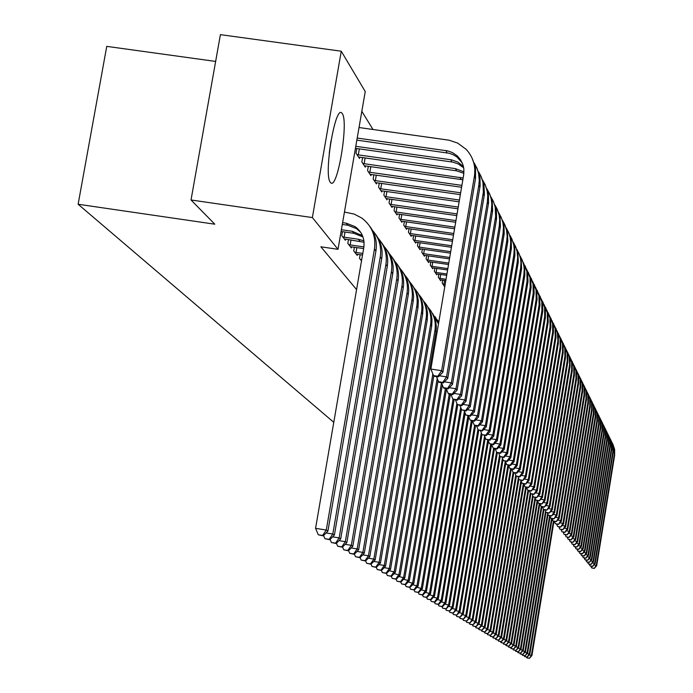 <?xml version="1.0" encoding="UTF-8"?>
<svg xmlns="http://www.w3.org/2000/svg" width="693" height="693" viewBox="0 0 693 693"><rect width="100%" height="100%" fill="white"/><g stroke="black" fill="none" stroke-linecap="round" stroke-linejoin="round"><path stroke-width="1.04" d="M330.353 182.337C323.475 175.294 335.109 104.912 341.796 113.02L342.264 113.583C348.848 121.725 337.465 190.151 330.743 182.761L330.353 182.337M372.999 129.487L361.824 111.339M215.644 61.426L106.748 46.37L78.127 204.253L333.775 422.323M78.127 204.253L214.787 224.194L191.025 199.982L220.4 34.65L341.259 51.213L365.237 91.554L338.011 249.315L312.37 217.567L341.259 51.213M442.706 280.119L442.203 283.073L444.499 286.538L444.646 285.663M434.849 268.113L434.329 271.206L436.729 274.818L436.876 273.908M426.637 255.552L426.091 258.792L428.603 262.578L428.759 261.616M418.052 242.411L417.472 245.807L420.097 249.766L420.27 248.761M409.052 228.638L408.446 232.198L411.2 236.348L411.373 235.291M399.61 214.189L398.977 217.923L401.862 222.28L402.053 221.171M389.7 199.012L389.033 202.936L392.065 207.51L392.264 206.349M379.288 183.047L378.577 187.179L381.774 191.996L381.982 190.766M368.321 166.242L367.576 170.599L370.937 175.667L371.162 174.367M354.392 247.21L353.742 250.953L357.224 255.396L357.415 254.288M356.774 148.519L355.977 153.118L359.52 158.463L359.754 157.094M342.42 231.653L341.744 235.603L345.409 240.289L345.616 239.12L364.059 242.264M338.011 249.315L320.876 246.803L356.574 289.605M348.484 239.535L347.825 243.382L351.394 247.947L351.594 246.803M362.621 157.502L361.85 161.971L365.306 167.178L365.532 165.844M360.143 254.686L359.511 258.324L361.512 260.88M373.873 174.757L373.146 179.002L376.42 183.931L376.637 182.675M384.563 191.129L383.87 195.157L386.98 199.853L387.188 198.657M394.715 206.696L394.066 210.525L397.028 214.986L397.219 213.851M404.391 221.5L403.768 225.147L406.583 229.392L406.774 228.318M413.6 235.603L413.011 239.076L415.705 243.13L415.878 242.108M422.392 249.056L421.829 252.373L424.402 256.245L424.566 255.267M430.795 261.902L430.258 265.064L432.709 268.763L432.865 267.836M438.816 274.177L438.305 277.2L440.653 280.743L440.809 279.851M191.025 199.982L312.37 217.567M342.299 224.437L347.765 225.225L356.609 228.664L360.715 232.38M342.611 222.652L346.205 223.172L355.076 226.62C362.023 231.817 364.934 238.773 363.808 247.496L315.566 528.335L326.282 530.041L374.454 249.056C376.126 236.183 371.898 225.849 361.772 218.035L354.244 214.12L344.438 212.049M322.6 535.464L318.312 534.779L323.267 535.854L322.6 535.464L326.282 530.041L327.936 531.046L375.927 251.022C377.321 241.814 375.26 233.558 369.724 226.239M327.936 531.046L323.267 535.854M318.312 534.779L315.566 528.335M357.207 138.063L447.817 150.927L452.408 152.573L457.207 155.847L460.585 159.814L463.011 164.925L463.877 169.101L463.686 174.801L430.864 369.057L441.632 370.686L474.402 176.325C475.883 165.939 473.12 156.93 466.103 149.298L457.709 143.113L449.177 140.22L359.026 127.529M356.852 140.151L449.029 153.24L452.72 154.47L456.895 156.913L462.257 162.898M437.837 376.256L433.532 375.606L434.043 376.221L438.34 376.871L437.837 376.256L441.632 370.686L442.87 372.245L475.519 178.551L475.545 168.122L472.176 158.316M442.87 372.245L438.34 376.871M433.532 375.606L430.864 369.057M341.086 231.462L353.898 233.324L362.959 236.954M341.389 229.721L352.382 231.315L362.5 235.741M329.166 539.362L324.939 538.686L329.816 539.743L329.166 539.362L332.805 534.026L380.258 256.86C381.739 246.769 379.158 237.959 372.505 230.431M326.082 532.952L332.805 534.026L334.407 535.005L381.687 258.784C383.064 249.705 381.029 241.554 375.58 234.338M334.407 535.005L329.816 539.743M324.939 538.686L323.588 535.524M344.421 239.033L345.634 239.12M345.001 232.025L344.109 237.162L358.394 239.25L363.903 240.852M344.109 237.162L342.74 236.876M335.559 543.156L331.384 542.489L336.183 543.529L335.559 543.156L339.154 537.898L385.906 264.457C387.361 254.522 384.823 245.842 378.283 238.418M332.614 536.858L339.154 537.898L340.713 538.851L387.292 266.329C388.652 257.38 386.642 249.341 381.271 242.221M340.713 538.851L336.183 543.529M331.384 542.489L330.093 539.457M355.786 146.301L451.663 159.875L457.986 162.153L463.452 166.554M355.44 148.328L452.841 162.127L458.298 163.955L463.704 167.836L462.56 165.601M442.801 382.354L438.556 381.713L439.05 382.311L443.286 382.952L442.801 382.354L446.543 376.862L478.828 185.144L479.27 180.163L478.62 173.571L477.226 168.823L474.229 162.959M439.405 375.788L446.543 376.862L447.756 378.387L480.136 185.845L479.946 177.027L476.628 167.368M447.756 378.387L443.286 382.952M438.556 381.713L436.469 376.585M359.338 148.882L358.307 154.868L455.396 168.633L463.972 171.89M358.307 154.868L356.938 154.574M358.567 157.025L456.548 170.816L463.886 173.319M447.626 388.288L443.442 387.647L443.918 388.236L448.102 388.868L447.626 388.288L451.325 382.882L483.376 192.1L482.943 182.337L480.959 176.152L478.629 171.873M444.386 381.826L451.325 382.882L452.503 384.355L484.416 194.386L483.957 184.269L480.959 176.161M452.503 384.355L448.102 388.868M443.442 387.647L441.415 382.666M329.244 153.309L330.968 140.774M350.433 246.717L363.626 248.562M351.013 239.908L350.147 244.906L363.903 246.916M350.147 244.906L348.796 244.62M341.77 546.855L337.656 546.197L342.385 547.219L341.77 546.855L345.331 541.666L391.398 271.855C392.836 262.067 390.341 253.508 383.905 246.188M338.972 540.653L345.331 541.666L346.846 542.593L392.749 273.674C394.092 264.847 392.108 256.921 386.815 249.896M346.846 542.593L342.385 547.219M337.656 546.197L336.426 543.286M356.289 254.201L362.517 255.033M356.869 247.574L356.029 252.443L362.786 253.43M356.029 252.443L354.695 252.157M347.825 550.45L343.763 549.8L348.423 550.805L347.825 550.45L351.334 545.33L396.751 279.054C398.163 269.412 395.703 260.975 389.379 253.751M345.157 544.343L351.334 545.33L352.815 546.24L398.068 280.83C399.385 272.115 397.435 264.293 392.212 257.363M352.815 546.24L348.423 550.805M343.763 549.8L342.576 547.011M365.142 157.857L364.137 163.687L463.141 178.014M364.137 163.687L362.794 163.392M364.379 165.774L462.846 179.764M452.321 394.057L448.189 393.433L448.666 394.005L452.789 394.629L452.321 394.057L455.977 388.73L487.344 202.079L487.742 195.643L487.144 190.861L485.195 184.762L482.908 180.552M449.237 387.708L455.977 388.73L457.12 390.168L488.582 202.702L488.4 194.127L485.178 184.728M457.12 390.168L452.789 394.629M448.189 393.433L446.223 388.582M370.798 166.589L369.819 172.262L461.902 185.386M369.819 172.262L368.485 171.977M370.036 174.307L461.581 187.257M456.895 399.679L452.824 399.055L457.345 400.233L456.895 399.679L460.507 394.43L491.432 210.204L491.822 203.872L491.242 199.16L489.925 194.612L487.075 188.998M453.95 393.433L460.507 394.43L461.625 395.833L492.636 210.802L492.195 200.961L489.284 193.07M461.625 395.833L457.345 400.233M452.824 399.055L450.9 394.343M361.703 259.771L360.438 259.503M353.716 553.95L349.705 553.309L354.296 554.296L353.716 553.95L357.19 548.908L401.957 286.07C403.352 276.568 400.935 268.252 394.707 261.114M351.169 547.946L357.19 548.908L358.627 549.783L403.239 287.794C404.539 279.201 402.616 271.483 397.461 264.639M358.627 549.783L354.296 554.296M349.705 553.309L348.579 550.64M376.299 175.104L375.355 180.622L460.646 192.81M375.355 180.622L374.038 180.345M375.545 182.606L460.334 194.629M461.347 405.154L457.328 404.539L461.789 405.691L461.347 405.154L464.916 399.974L495.634 216.571L495.226 207.242L493.347 201.325L491.138 197.228M458.541 399.003L464.916 399.974L465.999 401.342L496.586 218.685L496.413 210.343L493.286 201.187M465.999 401.342L461.789 405.691M457.328 404.539L455.466 399.948M359.459 557.363L355.5 556.722L360.022 557.692L359.459 557.363L362.889 552.382L407.034 292.896C408.402 283.532 406.029 275.338 399.904 268.295M357.034 551.446L362.889 552.382L364.293 553.239L408.281 294.577C409.563 286.105 407.666 278.482 402.581 271.725M364.293 553.239L360.022 557.692M355.5 556.722L354.418 554.175M381.67 183.385L380.743 188.773L459.424 200.034M380.743 188.773L379.443 188.496M380.907 190.696L459.121 201.81M465.687 410.481L461.711 409.875L466.112 411.01L465.687 410.481L469.213 405.379L499.289 225.84L499.67 219.69L499.107 215.116L497.262 209.277L495.088 205.241M463.011 404.435L469.213 405.379L470.27 406.704L500.441 226.368L500.008 216.788L497.184 209.104M470.27 406.704L466.112 411.01M461.711 409.875L459.901 405.405M365.046 560.68L361.14 560.057L365.601 561.009L365.046 560.68L368.442 555.777L411.98 299.558C413.331 290.332 410.992 282.242 404.963 275.286M362.734 554.859L368.442 555.777L369.811 556.609L413.201 301.195L413.617 296.058L412.759 289.276L410.334 282.917L407.571 278.629M369.811 556.609L365.601 561.009M361.14 560.057L360.1 557.605M370.495 563.92L366.64 563.296L371.032 564.241L370.495 563.92L373.856 559.078L416.805 306.046C418.139 296.95 415.835 288.972 409.892 282.103M368.295 558.186L373.856 559.078L375.182 559.892L417.992 307.64L418.338 300.883L417.55 295.876L415.168 289.596L412.439 285.369M375.182 559.892L371.032 564.241M366.64 563.296L365.644 560.958M375.814 567.082L372.002 566.467L376.334 567.394L375.814 567.082L379.132 562.3L421.509 312.378C422.817 303.404 420.556 295.53 414.709 288.756M373.718 561.434L379.132 562.3L380.431 563.088L422.669 313.938L423.007 307.259L422.236 302.321L419.88 296.119L417.186 291.935M380.431 563.088L376.334 567.394M372.002 566.467L371.05 564.223M380.994 570.157L377.226 569.551L381.505 570.46L380.994 570.157L384.277 565.445L426.1 318.555C427.39 309.702 425.156 301.931 419.395 295.235M379.002 564.596L384.277 565.445L385.542 566.216L427.226 320.071L427.564 313.479L426.801 308.602L425.19 303.95L421.812 298.345M385.542 566.216L381.505 570.46M377.226 569.551L376.316 567.385M386.053 573.163L382.337 572.565L386.555 573.457L386.053 573.163L389.301 568.503L430.578 324.575C431.852 315.852 429.651 308.177 423.977 301.568M384.156 567.68L389.301 568.503L390.54 569.265L431.678 326.065L432.008 319.551L431.254 314.726L428.958 308.68L426.334 304.599M390.54 569.265L386.555 573.457M382.337 572.565L381.445 570.452M390.991 576.1L387.309 575.502L391.476 576.385L390.991 576.1L394.204 571.5L434.944 330.457C436.2 321.847 434.035 314.276 428.439 307.744M389.18 570.694L395.408 572.236L436.018 331.912L436.408 327.087L435.602 320.712L434.035 316.173L430.743 310.707M395.408 572.236L391.476 576.385M387.309 575.502L386.443 573.44M395.807 578.958L392.177 578.378L396.283 579.244L395.807 578.958L398.986 574.419L432.848 373.908M394.092 573.631L400.164 575.138L433.801 375.927M438.66 322.921L435.048 316.666M438.487 323.969L432.804 313.773M400.164 575.138L396.283 579.244M392.177 578.378L391.328 576.359M400.519 581.756L396.924 581.176L400.978 582.033L400.519 581.756L403.664 577.269L437.205 378.395M398.882 576.498L404.807 577.971L438.097 380.587M438.834 321.881L437.066 319.664M404.807 577.971L400.978 582.033M396.924 581.176L396.093 579.209M405.11 584.485L401.559 583.913L405.57 584.753L405.11 584.485L408.22 580.058L441.467 382.796M403.551 579.305L409.346 580.743L442.342 384.944M409.346 580.743L405.57 584.753M401.559 583.913L400.753 581.999M409.606 587.153L406.089 586.59L410.048 587.421L409.606 587.153L412.681 582.778L445.4 388.461M408.125 582.042L413.782 583.445L446.474 389.215M413.782 583.445L410.048 587.421M406.089 586.59L405.301 584.71M413.99 589.76L410.516 589.206L414.423 590.02L413.99 589.76L417.039 585.438L449.229 394.092M412.586 584.719L418.113 586.096L450.372 394.265M418.113 586.096L414.423 590.02M410.516 589.206L409.754 587.369M418.286 592.316L414.847 591.753L418.702 592.567L418.286 592.316L421.301 588.036L453.023 399.307M416.943 587.335L422.349 588.678L454.097 399.74M422.349 588.678L418.702 592.567M414.847 591.753L414.093 589.968M422.479 594.802L419.083 594.256L422.895 595.053L422.479 594.802L425.467 590.583L456.886 403.456M421.214 589.89L426.49 591.207L457.744 405.05M426.49 591.207L422.895 595.053M419.083 594.256L418.347 592.506M426.585 597.245L423.224 596.699L426.983 597.487L426.585 597.245L429.539 593.069L460.698 407.363M425.381 592.394L430.544 593.676L461.477 409.286M430.544 593.676L426.983 597.487M423.224 596.699L422.505 594.992M430.596 599.627L427.269 599.09L430.994 599.861L430.596 599.627L433.523 595.495L464.423 411.2M429.461 594.837L434.511 596.101L465.185 413.08M434.511 596.101L430.994 599.861M427.269 599.09L426.567 597.418M434.52 601.966L431.237 601.429L434.909 602.191L434.52 601.966L437.422 597.877L467.914 415.826M433.446 597.236L438.383 598.466L468.806 416.805M438.383 598.466L434.909 602.191M431.237 601.429L430.552 599.791M438.366 604.244L435.109 603.716L438.747 604.469L438.366 604.244L441.242 600.207L471.275 420.755M437.352 599.575L442.186 600.779L472.28 420.911M442.186 600.779L438.747 604.469M435.109 603.716L434.442 602.113M442.134 606.479L438.912 605.959L442.506 606.704L442.134 606.479L444.975 602.486L474.575 425.511M441.164 601.87L445.902 603.049L475.545 425.719M445.902 603.049L442.506 606.704M438.912 605.959L438.253 604.391M445.816 608.671L442.628 608.159L446.179 608.887L448.64 604.72L477.945 429.313M444.906 604.114L449.54 605.275L478.75 430.414M449.54 605.275L446.179 608.887M442.628 608.159L441.987 606.618M449.428 610.819L446.266 610.308L449.783 611.027L452.217 606.912L481.297 432.744M448.57 606.314L453.101 607.449L481.981 434.442M453.101 607.449L449.783 611.027M446.266 610.308L445.642 608.8M452.962 612.915L449.835 612.413L453.309 613.123L455.725 609.052L484.58 436.114M452.157 608.471L456.592 609.58L485.256 437.777M456.592 609.58L453.309 613.123M449.835 612.413L449.229 610.94M456.427 614.977L453.335 614.474L456.774 615.185L459.164 611.148L487.725 439.899M455.665 610.585L460.013 611.668L488.461 441.06M460.013 611.668L456.774 615.185M453.335 614.474L452.737 613.036M459.823 616.995L456.756 616.493L460.161 617.194L462.543 613.21L490.687 444.265M459.112 612.647L463.374 613.712L491.58 444.404M463.374 613.712L460.161 617.194M456.756 616.493L456.167 615.081M463.149 618.97L460.117 618.477L463.478 619.17L465.843 615.228L493.598 448.527M462.482 614.682L466.658 615.722L494.473 448.657M466.658 615.722L463.478 619.17M460.117 618.477L459.546 617.091M466.415 620.911L463.409 620.426L466.735 621.101L469.083 617.203L496.543 452.131M465.791 616.666L469.88 617.688L497.305 452.824M469.88 617.688L466.735 621.101M463.409 620.426L462.846 619.066M469.611 622.816L466.64 622.331L469.932 622.998L472.262 619.144L499.523 455.162M469.031 618.615L473.042 619.62L500.138 456.609M473.042 619.62L469.932 622.998M466.64 622.331L466.086 620.997M472.756 624.679L469.802 624.194L473.059 624.861L475.372 621.041L502.442 458.151M472.21 620.53L476.143 621.508L503.031 459.632M476.143 621.508L473.059 624.861M469.802 624.194L469.265 622.894M475.831 626.507L472.912 626.03L476.134 626.689L478.43 622.903L505.275 461.252M475.329 622.401L479.184 623.371L505.881 462.552M479.184 623.371L476.134 626.689M472.912 626.03L472.383 624.748M478.854 628.3L475.961 627.832L479.149 628.482L481.427 624.74L507.908 465.133M478.387 624.237L482.172 625.19L508.679 465.419M482.172 625.19L479.149 628.482M475.961 627.832L475.441 626.576M481.817 630.067L478.95 629.599L482.111 630.24L484.372 626.533L510.507 468.936M481.384 626.048L485.1 626.974L511.287 469.057M485.1 626.974L482.111 630.24M478.95 629.599L478.439 628.36M484.728 631.791L481.886 631.332L485.013 631.964L487.257 628.291L513.097 472.375M484.329 627.815L487.976 628.733L513.816 472.773M487.976 628.733L485.013 631.964M481.886 631.332L481.384 630.119M487.586 633.489L484.771 633.03L487.863 633.653L490.09 630.024L515.757 475.112M487.214 629.556L490.791 630.457L516.328 476.29M490.791 630.457L487.863 633.653M484.771 633.03L484.277 631.843M490.384 635.152L487.595 634.701L490.661 635.325L492.879 631.721L518.364 477.78M490.055 631.262L493.563 632.146L518.892 479.106M493.563 632.146L490.661 635.325M487.595 634.701L487.118 633.532M493.139 636.789L490.375 636.339L493.416 636.954L495.608 633.393L520.919 480.405M492.836 632.943L496.283 633.809L521.448 481.713M496.283 633.809L493.416 636.954M490.375 636.339L489.908 635.195M495.85 638.4L493.104 637.95L496.11 638.556L498.293 635.031L523.302 483.792M495.573 634.589L498.96 635.438L523.951 484.277M498.96 635.438L496.11 638.556M493.104 637.95L492.645 636.832M498.501 639.977L495.79 639.535L498.769 640.133L500.935 636.642L525.623 487.205M498.258 636.209L501.585 637.04L526.325 487.318M501.585 637.04L498.769 640.133M495.79 639.535L495.33 638.435M501.117 641.527L498.423 641.086L501.368 641.683L503.525 638.218L527.936 490.419M500.9 637.794L504.166 638.617L528.594 490.653M504.166 638.617L501.368 641.683M498.423 641.086L497.972 640.003M386.893 191.467L385.992 196.708L458.238 207.077M385.992 196.708L384.719 196.44M386.148 198.588L457.943 208.81M469.915 415.679L465.991 415.081L470.33 416.19L469.915 415.679L473.397 410.646L503.066 233.359L503.447 227.295L502.893 222.782L501.645 218.434L498.943 213.046M467.359 409.719L473.397 410.646L474.428 411.937L504.192 233.853L504.019 225.727L500.978 216.814M474.428 411.937L470.33 416.19M465.991 415.081L464.223 410.724M391.995 199.341L391.121 204.452L457.077 213.938M391.121 204.452L389.856 204.184M391.25 206.28L456.791 215.627M474.038 420.746L470.157 420.149L474.436 421.24L474.038 420.746L477.477 415.774L506.756 240.688L507.146 236.209L506.583 230.267L504.799 224.593L502.702 220.66M471.595 414.873L477.477 415.774L478.482 417.039L507.848 241.155L507.432 231.826L504.677 224.333M478.482 417.039L474.436 421.24M470.157 420.149L468.442 415.904M396.968 207.016L396.119 212.006L455.942 220.625M396.119 212.006L394.871 211.737M396.231 213.782L455.665 222.271M478.049 425.684L474.229 425.095L478.447 426.169L478.049 425.684L481.462 420.781L510.343 247.834L510.715 241.944L510.178 237.56L508.974 233.324L506.358 228.084M475.727 419.906L481.462 420.781L482.441 422.011L511.417 248.276L511.252 240.358L508.29 231.67M482.441 422.011L478.447 426.169M474.229 425.095L472.548 420.954M401.819 214.509L400.987 219.369L454.842 227.148M400.987 219.369L399.757 219.109M401.082 221.11L454.573 228.751M481.973 430.5L478.187 429.911L482.354 430.968L481.973 430.5L485.343 425.658L513.851 254.807L514.215 248.995L513.686 244.672L511.962 239.154L509.935 235.325M479.755 424.8L485.343 425.658L486.295 426.862L514.899 255.223L514.734 247.401L511.815 238.816M486.295 426.862L482.354 430.968M478.187 429.911L476.559 425.874M406.557 221.812L405.751 226.559L453.768 233.506M405.751 226.559L404.53 226.299M405.829 228.248L453.499 235.074M485.793 435.195L482.059 434.624L486.174 435.663L485.793 435.195L489.128 430.422L517.273 261.608L517.654 257.311L517.117 251.611L515.947 247.496L513.418 242.385M483.679 429.591L489.128 430.422L490.055 431.592L518.295 261.997L517.896 253.014L515.254 245.798M490.055 431.592L486.174 435.663M482.059 434.624L480.466 430.682M411.183 228.95L410.395 233.576L452.72 239.717M410.395 233.576L409.191 233.324M410.455 235.23L452.46 241.242M489.527 439.778L485.836 439.215L489.89 440.237L489.527 439.778L492.818 435.074L520.608 268.252L520.963 262.595L520.46 258.394L519.308 254.322L516.813 249.281M487.517 434.251L492.818 435.074L493.728 436.218L521.612 268.615L521.214 259.745L518.607 252.616M493.728 436.218L489.89 440.237M485.836 439.215L484.277 435.369M415.696 235.915L414.925 240.428L451.697 245.772M414.925 240.428L413.738 240.185M414.977 242.039L451.446 247.271M493.165 444.256L489.518 443.693L493.529 444.698L493.165 444.256L496.422 439.605L523.873 274.731L524.22 269.153L523.717 265.003L522.591 260.992L520.14 256.012M491.25 438.808L496.422 439.605L497.314 440.722L524.852 275.078L524.688 267.55L521.881 259.269M497.314 440.722L493.529 444.698M489.518 443.693L488.002 439.942M420.105 242.715L419.36 247.124L450.693 251.689M419.36 247.124L418.191 246.881M419.395 248.7L450.45 253.144M496.725 448.631L493.121 448.076L497.08 449.064L496.725 448.631L499.948 444.04L527.052 281.063L526.905 271.465L523.38 262.586M494.897 443.26L499.948 444.04L500.814 445.131L528.014 281.393L527.624 272.73L525.086 265.765M500.814 445.131L497.08 449.064M493.121 448.076L491.64 444.412M424.419 249.35L423.692 253.664L449.722 257.467M423.692 253.664L422.531 253.421M423.709 255.197L449.48 258.887M500.199 452.901L496.638 452.347L500.545 453.326L500.199 452.901L503.387 448.362L530.162 287.249L530.024 277.772L526.541 269.005M498.466 447.609L503.387 448.362L504.235 449.428L531.107 287.552L530.717 278.993L528.213 272.115M504.235 449.428L500.545 453.326M496.638 452.347L495.192 448.769M428.629 255.847L427.919 260.057L448.769 263.106M427.919 260.057L426.775 259.823M427.928 261.556L448.536 264.501M503.594 457.077L500.069 456.531L503.932 457.484L503.594 457.077L506.748 452.59L533.203 293.295L533.064 283.939L529.643 275.286M501.94 451.853L506.748 452.59L507.579 453.638L534.121 293.581L533.965 286.313L531.262 278.317M507.579 453.638L503.932 457.484M500.069 456.531L498.665 453.031M432.753 262.188L432.051 266.311L447.834 268.624M432.051 266.311L430.925 266.069M432.051 267.767L447.609 269.975M506.912 461.157L503.43 460.611L507.241 461.555L506.912 461.157L510.039 456.73L536.174 299.203L536.035 289.969L532.666 281.419M505.336 456.003L510.039 456.73L510.845 457.744L537.075 299.471L536.703 291.112L534.251 284.39M510.845 457.744L507.241 461.555M503.43 460.611L502.053 457.198M436.781 268.39L436.096 272.418L446.924 274.012M436.096 272.418L434.979 272.184M436.079 273.848L446.699 275.338M510.161 465.142L506.713 464.605L510.481 465.531L510.161 465.142L513.244 460.767L539.076 304.981L538.946 295.859L535.62 287.413M508.662 460.057L513.244 460.767L514.041 461.763L539.96 305.223L539.587 296.959L537.17 290.315M514.041 461.763L510.481 465.531M506.713 464.605L505.37 461.261M440.713 274.454L440.055 278.395L446.032 279.279M440.055 278.395L438.946 278.162M440.02 279.79L445.816 280.57M513.331 469.04L509.927 468.511L513.643 469.421L513.331 469.04L516.389 464.717L541.917 310.629L541.787 301.62L538.513 293.278M511.91 464.024L516.389 464.717L517.16 465.687L542.784 310.862L542.628 303.837L540.029 296.119M517.16 465.687L513.643 469.421M509.927 468.511L508.61 465.246M444.568 280.388L443.918 284.243L445.166 284.425M443.918 284.243L442.827 284.017M443.884 285.603L444.949 285.698M516.432 472.851L513.063 472.331L516.744 473.232L516.432 472.851L519.464 468.581L544.698 316.155L544.568 307.259L541.337 299.004M515.081 467.896L519.464 468.581L520.218 469.533L545.382 317.524L545.391 309.424L542.818 301.784M520.218 469.533L516.744 473.232M513.063 472.331L511.78 469.135M519.473 476.585L516.138 476.065L519.767 476.949L519.473 476.585L522.461 472.357L547.409 321.561L547.288 312.768L544.1 304.617M518.182 471.699L522.461 472.357L523.206 473.293L548.241 321.76L547.886 313.764L545.556 307.337M523.206 473.293L519.767 476.949M516.138 476.065L514.873 472.938M522.444 480.232L519.144 479.721L522.73 480.595L525.407 476.056L550.069 326.853L549.947 318.165L546.812 310.109M521.223 475.407L525.407 476.056L526.134 476.975L550.892 327.035L550.537 319.126L548.224 312.768M526.134 476.975L522.73 480.595M519.144 479.721L517.914 476.663M525.346 483.809L522.08 483.298L525.632 484.156L528.283 479.677L552.676 332.034L552.555 323.449L549.462 315.48M524.185 479.045L528.283 479.677L528.993 480.57L553.473 332.198L553.335 325.485L550.848 318.087M528.993 480.57L525.632 484.156M522.08 483.298L520.876 480.301M528.196 487.3L524.965 486.798L528.473 487.647L531.098 483.22L555.223 337.11L555.11 328.621L552.052 320.738M527.096 482.597L531.098 483.22L531.8 484.095L556.011 337.257L555.665 329.521L553.412 323.293M531.8 484.095L528.473 487.647M524.965 486.798L523.787 483.87M530.977 490.731L527.78 490.228L531.254 491.068L533.861 486.694L557.891 340.878L557.354 332.51L554.591 325.892M529.937 486.079L533.861 486.694L534.537 487.551L558.341 343.295L558.35 335.637L555.916 328.395M534.537 487.551L531.254 491.068M527.78 490.228L526.628 487.361M533.714 494.083L530.543 493.589L533.982 494.412L536.564 490.09L560.169 346.933L560.057 338.643L557.077 330.942M532.726 489.492L536.564 490.09L537.231 490.93L560.767 348.137L560.784 340.549L558.376 333.394M537.231 490.93L533.982 494.412M530.543 493.589L529.417 490.783M536.382 497.375L533.255 496.881L536.651 497.695L539.206 493.425L562.56 351.706L562.456 343.503L559.52 335.88M535.455 492.836L539.206 493.425L539.864 494.248L563.158 352.876L563.166 345.374L560.784 338.279M539.864 494.248L536.651 497.695M533.255 496.881L532.146 494.126M539.007 500.589L535.906 500.103L539.267 500.909L541.805 496.682L564.908 356.375L564.804 348.267L561.902 340.722M538.123 496.11L541.805 496.682L542.446 497.487L565.488 357.527L565.505 350.095L563.149 343.078M542.446 497.487L539.267 500.909M535.906 500.103L534.823 497.409M541.571 503.75L538.504 503.265L541.831 504.062L544.343 499.878L567.212 360.949L567.108 352.928L564.241 345.469M540.748 499.315L544.343 499.878L544.975 500.675L567.784 362.084L567.792 354.729L565.462 347.782M544.975 500.675L541.831 504.062M538.504 503.265L537.439 500.623M544.092 506.843L541.051 506.366L544.343 507.146L546.838 503.014L569.629 364.31L569.126 356.393L566.536 350.121M543.312 502.468L546.838 503.014L547.453 503.794L570.027 366.545L570.036 359.269L567.732 352.39M547.453 503.794L544.343 507.146M541.051 506.366L540.012 503.776M546.56 509.875L543.546 509.398L546.803 510.178L549.28 506.089L571.682 369.837L571.578 361.989L568.788 354.686M545.824 505.543L549.28 506.089L549.887 506.852L572.227 370.928L572.236 363.721L569.958 356.904M549.887 506.852L546.803 510.178M543.546 509.398L542.532 506.86M548.977 512.846L545.997 512.378L549.22 513.141L551.68 509.104L573.847 374.151L573.752 366.389L570.989 359.165M548.284 508.575L551.68 509.104L552.269 509.849L574.384 375.216L574.393 368.087L572.141 361.339M552.269 509.849L549.22 513.141M545.997 512.378L545.001 509.892M551.351 515.765L548.397 515.306L551.585 516.06L554.028 512.058L575.978 378.387L575.883 370.703L573.154 363.548M550.701 511.538L554.028 512.058L554.608 512.785L576.498 379.435L576.515 372.366L574.28 365.687M554.608 512.785L551.585 516.06M548.397 515.306L547.418 512.863M553.681 518.633L550.753 518.165L553.915 518.91L556.332 514.96L578.066 382.536L577.971 374.939L575.277 367.853M553.075 514.449L556.332 514.96L556.903 515.67L578.577 383.567L578.586 376.568L576.377 369.949M556.903 515.67L553.915 518.91M550.753 518.165L549.792 515.774M555.968 521.439L553.066 520.98L556.193 521.716L558.593 517.801L580.11 386.616L580.024 379.088L577.356 372.08M555.396 517.299L558.593 517.801L559.147 518.503L580.621 387.621L580.63 380.691L578.438 374.133M559.147 518.503L556.193 521.716M553.066 520.98L552.122 518.633L529.824 654.27L527.286 657.085L524.618 656.548L527.286 657.085M558.212 524.194L555.336 523.743L558.428 524.462L560.81 520.59L582.12 390.609L582.033 383.168L579.4 376.221M557.683 520.105L560.81 520.59L561.365 521.283L582.622 391.597L582.631 384.736L580.465 378.239M561.365 521.283L558.428 524.462M555.336 523.743L554.409 521.439M560.412 526.897L557.562 526.446L560.628 527.165L562.993 523.336L584.095 394.534L584.008 387.162L581.401 380.292M559.918 522.851L562.993 523.336L563.53 524.012L584.58 395.504L584.589 388.704L582.449 382.276M563.53 524.012L560.628 527.165M557.562 526.446L556.661 524.185M562.569 529.556L559.753 529.105L562.785 529.816L565.133 526.022L586.035 398.388L585.949 391.095L583.376 384.286M562.118 525.545L565.133 526.022L565.661 526.689L586.512 399.341L586.521 392.61L584.398 386.235M565.661 526.689L562.785 529.816M559.753 529.105L558.861 526.888M564.691 532.163L561.893 531.722L564.899 532.423L567.229 528.664L587.933 402.174L587.855 394.949L585.308 388.21M564.267 528.196L567.229 528.664L567.749 529.322L588.409 403.109L588.418 396.439L586.313 390.124M567.749 529.322L564.899 532.423M561.893 531.722L561.027 529.539M566.779 534.719L564.007 534.286L566.978 534.979L569.291 531.262L589.804 405.89L589.717 398.735L587.205 392.065M566.389 530.803L569.291 531.262L569.802 531.903L590.263 406.808L590.271 400.199L588.192 393.936M569.802 531.903L566.978 534.979M564.007 534.286L563.149 532.146M568.823 537.24L566.077 536.806L569.022 537.482L571.318 533.809L591.64 409.537L591.553 402.46L589.067 395.842M568.468 533.359L571.318 533.809L571.82 534.433L592.091 410.447L592.099 403.889L590.038 397.687M571.82 534.433L569.022 537.482M566.077 536.806L565.237 534.701M570.833 539.708L568.113 539.275L571.032 539.951L573.302 536.304L593.442 413.123L593.364 406.107L590.904 399.558M570.504 535.862L573.302 536.304L573.795 536.928L593.884 414.016L593.892 407.519L591.848 401.377M573.795 536.928L571.032 539.951M568.113 539.275L567.281 537.214M572.808 542.134L570.105 541.709L572.998 542.376L575.259 538.764L595.209 416.649L595.131 409.702L592.697 403.213M572.513 538.331L575.744 539.371L595.651 417.524L595.659 411.088L593.632 404.989M575.744 539.371L572.998 542.376M570.105 541.709L569.299 539.674M503.681 643.052L501.004 642.619L503.932 643.208L506.072 639.778L530.301 492.983M503.49 639.353L506.696 640.159L530.838 493.927M506.696 640.159L503.932 643.208M501.004 642.619L500.571 641.553M574.748 544.516L572.071 544.092L574.939 544.759L577.182 541.181L596.95 420.114L596.872 413.227L594.464 406.8M574.48 540.757L577.659 541.779L597.383 420.972L597.392 414.587L595.382 408.549M577.659 541.779L574.939 544.759M572.071 544.092L571.275 542.099M506.202 644.551L503.551 644.118L506.453 644.698L508.567 641.302L532.648 495.374M506.037 640.886L509.19 641.683L533.125 496.569M509.19 641.683L506.453 644.698M503.551 644.118L503.118 643.069M576.654 546.864L574.003 546.439L576.845 547.098L579.071 543.555L598.665 423.518L598.587 416.692L596.205 410.325M576.42 543.139L579.539 544.144L599.09 424.359L599.098 418.035L597.106 412.049M579.539 544.144L576.845 547.098M574.003 546.439L573.215 544.481M508.679 646.023L506.055 645.59L508.922 646.171L511.027 642.801L534.953 497.739M508.541 642.394L511.642 643.173L535.42 498.917M511.642 643.173L508.922 646.171M506.055 645.59L505.63 644.568M578.534 549.168L575.9 548.752L578.716 549.393L580.925 545.893L600.346 426.862L600.268 420.105L597.912 413.79M578.317 545.478L581.384 546.465L600.762 427.685L600.77 421.422L598.795 415.479M581.384 546.465L578.716 549.393M575.9 548.752L575.129 546.82M511.113 647.47L508.506 647.045L511.356 647.617L513.444 644.282L537.136 500.58M511.001 643.884L514.041 644.646L537.681 501.221M514.041 644.646L511.356 647.617M508.506 647.045L508.09 646.032M580.37 551.429L577.763 551.022L580.552 551.654L582.744 548.18L602 430.145L601.922 423.458L599.592 417.195M580.188 547.782L583.194 548.752L602.408 430.959L602.416 424.748L600.459 418.867M583.194 548.752L580.552 551.654M577.763 551.022L577.009 549.125M513.504 648.891L510.923 648.475L513.747 649.038L515.826 645.729L539.232 503.655M513.418 645.339L516.415 646.093L539.856 503.75M516.415 646.093L513.747 649.038M510.923 648.475L510.516 647.479M582.181 553.655L579.599 553.248L582.363 553.88L584.537 550.441L603.62 433.385L603.551 426.749L601.247 420.547M582.025 550.043L584.987 550.996L604.027 434.182L604.036 428.023L602.096 422.184M584.987 550.996L582.363 553.88M579.599 553.248L578.854 551.385M515.861 650.294L513.305 649.878L516.094 650.432L518.165 647.158L541.294 506.661M515.8 646.768L518.736 647.513L541.909 506.765M518.736 647.513L516.094 650.432M513.305 649.878L512.898 648.899M583.965 555.847L581.401 555.44L584.147 556.063L586.304 552.659L605.223 436.564L605.154 429.989L602.867 423.847M583.835 552.269L586.737 553.205L605.621 437.352L605.63 431.237L603.707 425.45M586.737 553.205L584.147 556.063M581.401 555.44L580.673 553.612M518.182 651.671L515.644 651.255L518.407 651.81L520.46 648.561L543.416 509.078M518.13 648.18L521.032 648.908L543.927 509.727M521.032 648.908L518.407 651.81M515.644 651.255L515.245 650.294M585.724 558.004L583.177 557.596L585.897 558.22L588.036 554.842L606.791 439.691L606.73 433.177L604.461 427.087M585.611 554.452L588.47 555.379L607.181 440.462L607.189 434.407L605.292 428.664M588.47 555.379L585.897 558.22M583.177 557.596L582.458 555.795M520.46 653.023L517.94 652.615L520.686 653.161L522.721 649.939L545.538 511.235M520.434 649.566L523.284 650.285L545.971 512.318M523.284 650.285L520.686 653.161M517.94 652.615L517.55 651.663M587.447 560.126L584.918 559.719L587.612 560.334L589.743 556.981L608.341 442.766L608.272 436.313L606.037 430.275M587.352 556.609L590.167 557.519L608.723 443.529L608.731 437.517L606.843 431.826M590.167 557.519L587.612 560.334M584.918 559.719L584.216 557.952M522.704 654.357L520.2 653.949L522.92 654.487L524.947 651.299L547.626 513.366M522.695 650.926L525.493 651.637L548.05 514.431M525.493 651.637L522.92 654.487M520.2 653.949L519.819 653.014M589.137 562.205L586.633 561.806L589.31 562.413L591.424 559.095L609.866 445.798L609.797 439.397L607.579 433.411M589.076 558.723L591.839 559.615L610.238 446.543L610.247 440.583L608.376 434.944M591.839 559.615L589.31 562.413M586.633 561.806L585.94 560.065M524.904 655.665L522.427 655.257L525.121 655.795L527.13 652.633L549.627 515.748M524.922 652.269L527.676 652.962L550.095 516.519M527.676 652.962L525.121 655.795M522.427 655.257L522.054 654.348M590.808 564.258L588.322 563.859L590.973 564.457L593.069 561.174L611.365 448.769L611.295 442.429L609.095 436.495M590.765 560.81L593.485 561.685L611.728 449.506L611.737 443.598L609.883 438.002M593.485 561.685L590.973 564.457M588.322 563.859L587.638 562.144M527.113 653.594L529.287 653.949L551.533 518.537M527.078 656.955L529.287 653.949L529.824 654.27M524.618 656.548L524.246 655.656M592.446 566.276L589.986 565.886L592.61 566.476L594.698 563.218L612.837 451.706L612.768 445.417L610.594 439.527M592.428 562.855L595.096 563.721L613.201 452.434L613.21 446.569L611.365 441.017M595.096 563.721L592.61 566.476M589.986 565.886L589.31 564.197M529.209 658.22L526.767 657.822L529.426 658.35L531.41 655.24L553.404 521.275M529.261 654.894L531.929 655.561L553.958 521.361M531.929 655.561L529.426 658.35M526.767 657.822L526.411 656.938M594.066 568.26L591.623 567.87L594.23 568.459L596.301 565.228L614.284 454.591L614.223 448.354L612.066 442.515M594.057 564.873L596.69 565.731L614.639 455.301L614.648 449.488L612.829 443.979M596.69 565.731L594.23 568.459M591.623 567.87L590.956 566.216M346.205 223.172L347.765 225.225M374.454 249.056L375.927 251.022M445.894 150.563L447.106 152.876M474.402 176.325L475.519 178.551M352.382 231.315L353.898 233.324M380.258 256.86L381.687 258.784M358.394 239.25L359.866 241.199M385.906 264.457L387.292 266.329M450.71 159.719L451.888 161.971M478.828 185.144L479.92 187.309M455.396 168.633L456.548 170.816M483.142 193.719L484.208 195.833M391.398 271.855L392.749 273.674M396.751 279.054L398.068 280.83M459.953 177.295L461.079 179.426M487.344 202.079L488.374 204.132M491.432 210.204L492.437 212.205M401.957 286.07L403.239 287.794M495.408 218.122L496.387 220.071M407.034 292.896L408.281 294.577M499.289 225.84L500.242 227.737M411.98 299.558L413.201 301.195M416.805 306.046L417.992 307.64M421.509 312.378L422.669 313.938M426.1 318.555L427.226 320.071M430.578 324.575L431.678 326.065M434.944 330.457L436.018 331.912M503.066 233.359L504.002 235.204M506.756 240.688L507.657 242.489M510.343 247.834L511.235 249.593M513.851 254.807L514.717 256.523M517.273 261.608L518.113 263.279M520.608 268.252L521.431 269.88M523.873 274.731L524.67 276.325M527.052 281.063L527.841 282.623M530.162 287.249L530.925 288.773M533.203 293.295L533.948 294.785M536.174 299.203L536.902 300.658M539.076 304.981L539.795 306.41M541.917 310.629L542.619 312.023M544.698 316.155L545.382 317.524M547.409 321.561L548.085 322.895M550.069 326.853L550.727 328.161M552.676 332.034L553.317 333.316M555.223 337.11L555.855 338.357M557.718 342.073L558.341 343.295M560.169 346.933L560.767 348.137M562.56 351.706L563.158 352.876M564.908 356.375L565.488 357.527M567.212 360.949L567.784 362.084M569.464 365.436L570.027 366.545M571.682 369.837L572.227 370.928M573.847 374.151L574.384 375.216M575.978 378.387L576.498 379.435M578.066 382.536L578.577 383.567M580.11 386.616L580.621 387.621M582.12 390.609L582.622 391.597M584.095 394.534L584.58 395.504M586.035 398.388L586.512 399.341M587.933 402.174L588.409 403.109M589.804 405.89L590.263 406.808M591.64 409.537L592.091 410.447M593.442 413.123L593.884 414.016M595.209 416.649L595.651 417.524M596.95 420.114L597.383 420.972M598.665 423.518L599.09 424.359M600.346 426.862L600.762 427.685M602 430.145L602.408 430.959M603.62 433.385L604.027 434.182M605.223 436.564L605.621 437.352M606.791 439.691L607.181 440.462M608.341 442.766L608.723 443.529M609.866 445.798L610.238 446.543M611.365 448.769L611.728 449.506M612.837 451.706L613.201 452.434M614.284 454.591L614.639 455.301M355.076 226.62L356.609 228.664M457.9 156.523L459.078 158.81M361.131 234.728L362.621 236.72"/></g></svg>
